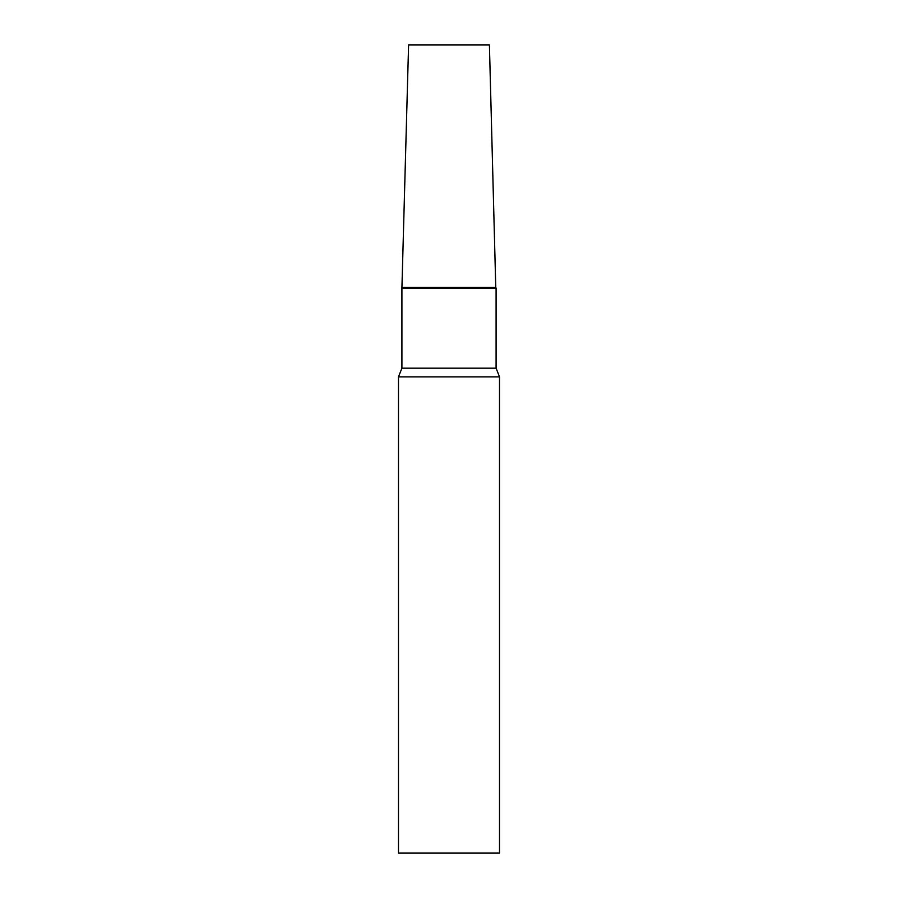 <?xml version="1.0" encoding="UTF-8"?>
<svg xmlns="http://www.w3.org/2000/svg" width="898" height="898" viewBox="0 0 898 898"><rect width="100%" height="100%" fill="white"/><g stroke="black" fill="none" stroke-linecap="round" stroke-linejoin="round"><path stroke-width="0.67" stroke-dasharray="4.49 3.37" d="M495.763 287.36L402.237 287.36L495.763 287.36M489.41 44.9L408.59 44.9M398.488 376.879L499.513 376.879M398.488 853.1L499.513 853.1M401.911 368.18L496.089 368.18M401.911 288.191L496.089 288.191"/><path stroke-width="1.35" d="M401.911 288.191L408.59 44.9L489.41 44.9L495.763 287.36L402.237 287.36L495.763 287.36L496.089 288.191L401.911 288.191L401.911 368.18L398.488 376.879L398.488 853.1L499.513 853.1L499.513 376.879L398.488 376.879M496.089 288.191L496.089 368.18L401.911 368.18M496.089 368.18L499.513 376.879"/></g></svg>
